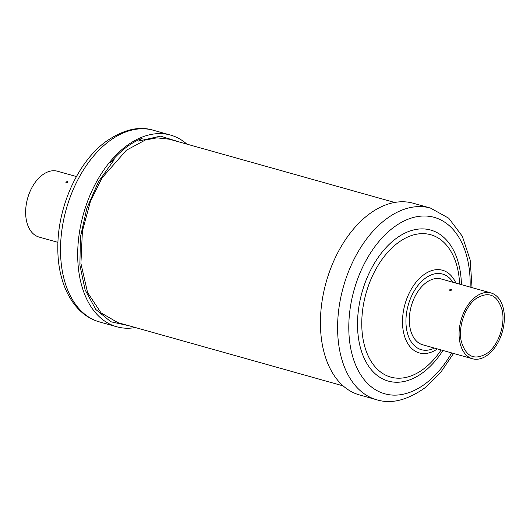 <?xml version="1.0" encoding="UTF-8"?>
<svg xmlns="http://www.w3.org/2000/svg" width="530" height="530" viewBox="0 0 530 530"><rect width="100%" height="100%" fill="white"/><g stroke="black" fill="none" stroke-linecap="round" stroke-linejoin="round"><path stroke-width="0.79" d="M487.54 352.987C498.525 344.99 505.521 324.486 502.135 310.202C497.392 294.654 488.647 290.824 475.907 298.721C464.916 306.718 457.92 327.222 461.312 341.505C466.055 357.054 474.794 360.884 487.54 352.987M451.434 290.148C450.023 290.685 449.486 290.539 449.831 289.698C451.249 289.188 451.785 289.34 451.434 290.148L451.686 289.705M449.586 290.155L449.831 289.698M490.966 292.944L441.199 278.972A34.185 21.472 105.7 0 0 417.13 292.706A34.185 21.472 105.7 0 0 410.18 328.58A34.185 21.472 105.7 0 0 422.715 344.792L472.482 358.764A34.185 21.472 -74.3 0 1 459.947 342.552A34.185 21.472 -74.3 0 1 466.89 306.685A34.185 21.472 -74.3 0 1 490.966 292.944A34.185 21.472 -74.3 0 1 503.5 309.156A34.185 21.472 -74.3 0 1 496.55 345.023A34.185 21.472 -74.3 0 1 472.482 358.764M66.151 181.962C67.575 181.452 68.105 181.605 67.76 182.413C66.343 182.956 65.813 182.804 66.151 181.962L65.912 182.419M68.006 181.976L67.76 182.413M76.433 176.55L57.518 171.236A34.185 21.472 105.7 0 0 33.45 184.977A34.185 21.472 105.7 0 0 26.5 220.844A34.185 21.472 105.7 0 0 39.035 237.056L57.949 242.362M368.29 214.782A99.547 62.533 -74.3 0 1 413.274 203.242L430.453 208.065A99.547 62.533 -74.3 0 0 385.469 219.606A99.547 62.533 -74.3 0 0 337.762 320.782A99.547 62.533 -74.3 0 0 376.631 399.739L359.453 394.916A99.547 62.533 -74.3 0 1 320.584 315.959A99.547 62.533 -74.3 0 1 368.29 214.782M186.865 144.12A99.547 62.533 105.7 0 0 170.547 135.084A99.547 62.533 105.7 0 0 125.564 146.624A99.547 62.533 105.7 0 0 77.857 247.802A99.547 62.533 105.7 0 0 116.726 326.758A99.547 62.533 105.7 0 0 135.355 327.54M343.135 385.886L117.885 322.637L101.018 312.846L87.563 292.494L80.918 263.443L82.395 231.1L90.445 201.407L102.065 177.888L126.345 150.255L145.392 139.993L156.953 137.846L169.388 139.211L394.638 202.46M434.414 348.077A39.28 24.672 -74.3 0 1 406.384 327.957A39.28 24.672 -74.3 0 1 424.828 278.621A39.28 24.672 -74.3 0 1 452.898 282.258M437.402 348.912A42.937 26.97 -74.3 0 1 403.403 331.687A42.937 26.97 -74.3 0 1 423.139 275.236A42.937 26.97 -74.3 0 1 455.886 283.093M441.152 349.966A73.942 46.448 -74.3 0 1 424.166 368.535A73.942 46.448 -74.3 0 1 363.633 342.049A73.942 46.448 -74.3 0 1 397.321 243.31A73.942 46.448 -74.3 0 1 459.636 284.146M442.941 350.469A78.44 49.277 -74.3 0 1 423.722 371.994A78.44 49.277 -74.3 0 1 359.506 343.897A78.44 49.277 -74.3 0 1 395.241 239.149A78.44 49.277 -74.3 0 1 461.418 284.65M451.653 352.914A91.617 57.551 -74.3 0 1 426.113 383.15A91.617 57.551 -74.3 0 1 351.112 350.33A91.617 57.551 -74.3 0 1 392.849 227.993A91.617 57.551 -74.3 0 1 470.13 287.094M99.547 321.935C73.458 314.84 57.479 283.875 57.836 247.709C57.545 207.694 77.274 162.962 105 142.226C122.748 129.698 138.873 125.709 153.369 130.261A99.547 62.533 105.7 0 0 108.385 141.801A99.547 62.533 105.7 0 0 60.678 242.978A99.547 62.533 105.7 0 0 99.547 321.935L116.726 326.758M128.863 325.718L110.81 321.756L95.778 309.447L85.138 289.936L79.871 265.007L80.454 236.943L86.841 208.33L98.441 181.79L114.195 159.762L110.525 162.577A98.275 61.732 105.7 0 1 142.232 138.257L138.562 141.073L160.451 136.137L180.372 142.292M376.631 399.739C391.127 404.291 407.252 400.302 425 387.775L440.47 372.736L453.567 353.45M472.051 287.638L470.183 260.051L462.306 236.234L448.764 218.234L430.453 208.065M153.369 130.261L170.547 135.084"/></g></svg>

